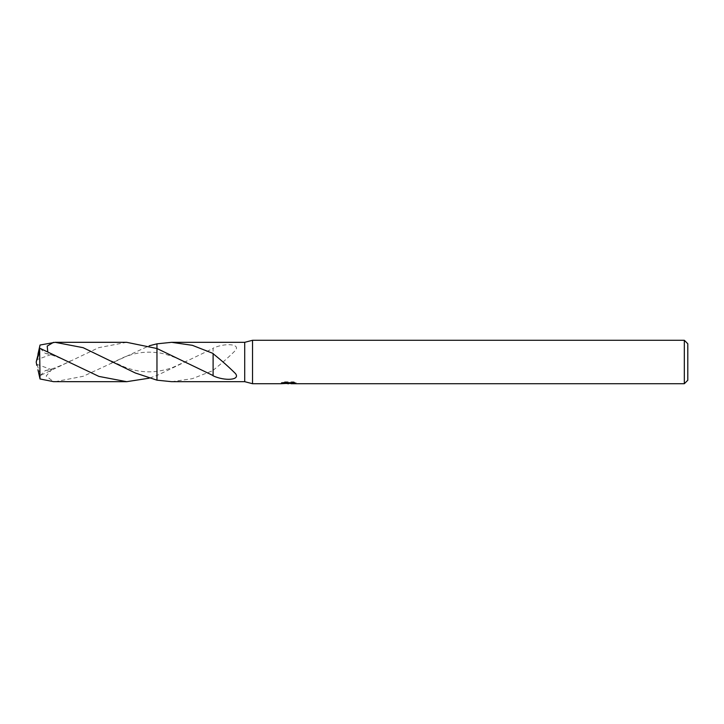 <?xml version="1.0" encoding="UTF-8"?>
<svg xmlns="http://www.w3.org/2000/svg" width="724" height="724" viewBox="0 0 724 724"><rect width="100%" height="100%" fill="white"/><g stroke="black" fill="none" stroke-linecap="round" stroke-linejoin="round"><path stroke-width="0.54" stroke-dasharray="3.62 2.71" d="M291.247 382.743L295.971 382.489L293.482 381.829L284.921 381.829L282.659 382.417L289.6 382.417L281.337 382.851L284.523 381.829L287.7 382.851L294.442 382.245L290.948 382.851M294.442 382.67L294.442 383.548L290.948 383.376M291.03 383.72L294.442 383.548M284.921 381.829L284.921 382.743M293.482 381.829L293.482 382.743M295.971 382.489L295.971 383.376M294.442 382.245L294.442 383.141M289.066 382.67L289.066 383.34M282.659 382.417L282.659 383.304M284.523 381.829L284.523 382.743L281.337 383.72L281.337 382.851L287.7 382.851M286.206 383.503L284.523 382.743M213.091 370.29C221.209 363.81 228.684 357.176 235.517 350.38C240.594 343.719 224.648 342.796 213.091 348.181L213.091 361.991L213.091 348.434L156.963 375.484L156.963 371.385L156.963 380.172L156.963 371.376L156.963 375.484L149.153 378.19M171.579 381.675L192.322 378.688L213.109 370.552L213.109 361.973L213.091 375.819M213.109 370.552L213.109 361.973M156.963 375.484L156.963 348.516M244.712 342.325L244.712 381.675M687.8 343.755L687.8 380.245M684.325 340.28L684.325 383.72M252.531 340.28L252.531 383.72M55.105 381.684L83.215 376.29L149.153 345.81M126.691 342.316L98.645 347.683L40.191 375.584L39.666 375.602L37.938 369.72M36.797 358.624L36.2 362L39.666 372.398L39.666 375.602M39.666 372.398L40.028 345.031M40.191 348.416L45.331 353.448L51.666 354.326L47.748 351.583M36.843 358.624L36.707 359.738L51.666 354.326M36.707 359.738L37.938 354.28M40.191 375.584L45.331 370.552L51.666 369.674L46.164 376.028L53.467 381.657M36.707 364.262L51.666 369.674M288.686 383.711L288.686 382.842M288.731 382.851L289.6 382.851M187.127 360.851L173.642 367.059C169.751 368.742 164.185 370.19 156.963 371.385C140.89 373.177 130.664 369.24 124.076 366.824L111.17 360.842M111.17 363.158L124.076 357.176C130.664 354.76 140.89 350.823 156.963 352.624C163.153 352.914 177.724 357.81 187.127 363.149M45.331 353.448C50.092 354.271 56.436 356.461 64.346 360.018L70.644 363.167M45.331 370.552C50.092 369.729 56.436 367.539 64.346 363.982L70.644 360.833M36.2 362L36.843 358.633"/><path stroke-width="1.09" d="M281.491 382.806L281.337 383.72L252.531 383.72L244.712 381.675L244.712 342.325L252.531 340.28L684.325 340.28L687.8 343.755L687.8 380.245L684.325 383.72L291.03 383.72L291.247 382.743M252.531 383.72L252.531 340.28M290.948 383.376L286.206 383.503M288.731 383.72L287.7 383.72M684.325 383.72L684.325 340.28M281.491 383.675L289.6 383.304L282.659 383.304L284.921 382.743L293.482 382.743L295.971 383.376L290.948 383.711M244.712 381.675L171.579 381.675L156.972 380.172L156.963 343.828L171.579 342.325L244.712 342.325M171.579 342.325L192.322 345.312L213.109 353.448L213.091 375.566L156.963 348.516L126.691 342.316L55.105 342.316L83.142 347.683L135.225 372.951L156.963 380.172L156.963 348.516L156.963 380.172M213.091 353.71C221.209 360.19 228.684 366.824 235.517 373.62C240.594 380.281 224.648 381.204 213.091 375.819L213.091 375.566M289.6 382.743L289.6 383.304M156.963 343.828L149.153 345.81M213.109 353.728L213.109 362.027M149.153 378.19L126.691 381.684L98.926 376.417L40.191 348.416L39.666 348.398L36.2 362L39.666 351.602L39.666 348.398M39.666 351.602L40.028 378.969L53.486 381.657L126.691 381.684M47.748 351.583L47.205 346.099L53.486 342.334M37.938 354.28L40.028 345.031L55.105 342.316M37.938 369.72L40.028 378.969M36.797 365.376L36.2 362M289.6 382.851L290.948 382.851M186.638 362.887L187.127 363.149"/></g></svg>

